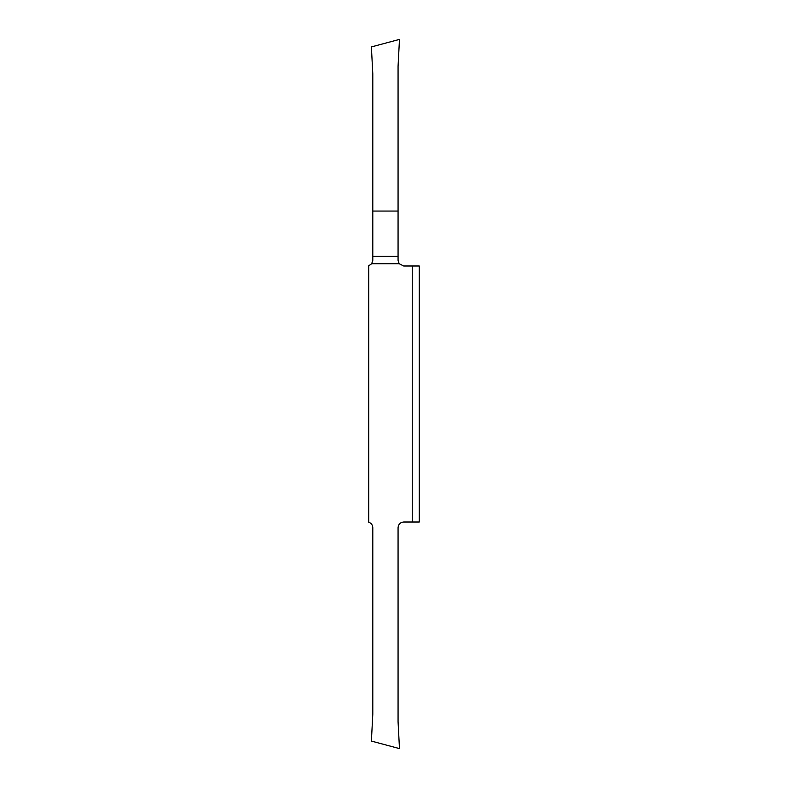 <?xml version="1.0" encoding="UTF-8"?>
<svg xmlns="http://www.w3.org/2000/svg" width="788" height="788" viewBox="0 0 788 788"><rect width="100%" height="100%" fill="white"/><g stroke="black" fill="none" stroke-linecap="round" stroke-linejoin="round"><path stroke-width="1.18" d="M419.275 366.262L419.275 316.412L419.275 366.262M412.252 522.001L419.275 522.001L419.275 265.999L412.252 265.999L412.252 522.001L403.692 522.001C400.304 522.355 398.433 524.227 398.068 527.615L398.068 721.808L399.477 748.6L371.394 741.075L372.793 714.273L372.793 527.615C372.625 524.926 371.266 523.124 368.725 522.217L368.725 265.783L371.69 263.724L399.171 263.724L403.692 265.999L412.252 265.999M419.275 471.588L419.275 421.738L419.275 471.588M399.171 263.724L398.068 260.385L398.068 256.327L372.793 256.327L372.793 260.385L371.69 263.724M372.793 256.327L372.793 211.056L398.068 211.056L398.068 256.327M372.793 211.056L372.793 73.727L371.394 46.925L399.477 39.4L398.068 66.192L398.068 211.056"/></g></svg>
